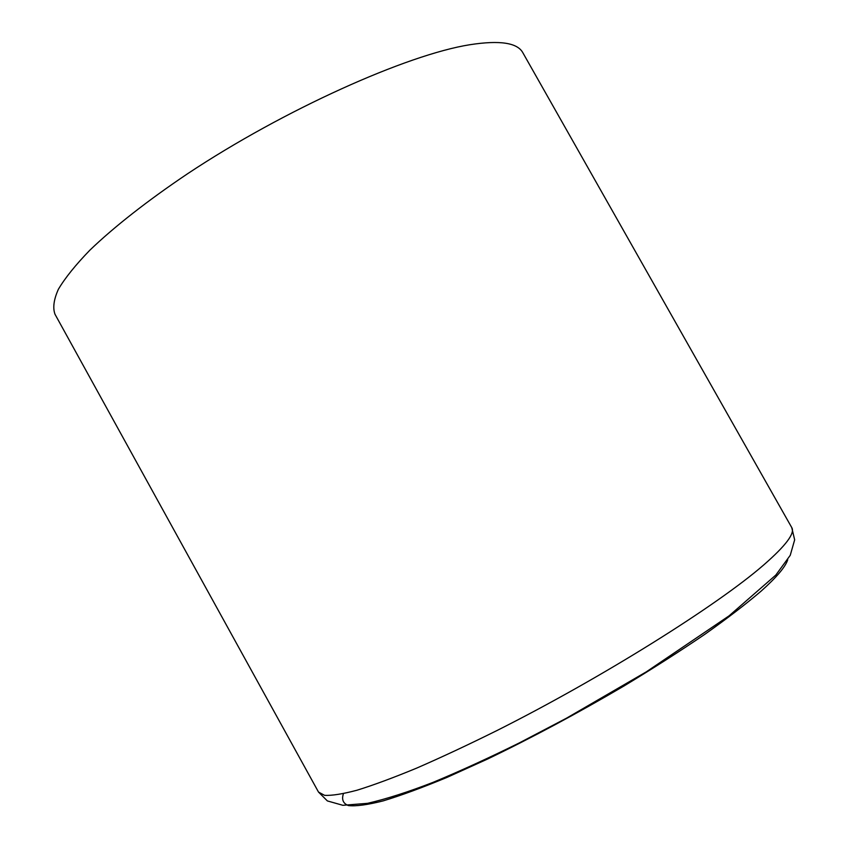 <?xml version="1.0" encoding="UTF-8"?>
<svg xmlns="http://www.w3.org/2000/svg" width="848" height="848" viewBox="0 0 848 848"><rect width="100%" height="100%" fill="white"/><g stroke="black" fill="none" stroke-linecap="round" stroke-linejoin="round"><path stroke-width="1.27" d="M469.824 44.732C407.093 54.632 283.9 109.742 187.461 173.819C147.308 200.806 113.897 227.073 89.877 250.171C75.599 264.894 65.105 277.932 58.374 289.285C53.763 299.556 52.65 307.888 55.003 314.269L318.509 792.074L324.551 795.329C331.801 795.742 342.656 794.035 357.125 790.188C373.65 785.057 393.461 777.711 416.559 768.161C441.299 757.391 468.202 744.809 497.235 730.404C601.857 677.796 717.44 605.271 763.783 564.885C785.905 545.571 795.223 533.138 791.756 527.583L522.877 52.788C517.492 42.739 499.811 40.057 469.824 44.732M343.429 793.675C341.447 799.579 343.133 803.554 348.496 805.6C356.096 806.395 367.672 804.816 383.222 800.872C401.009 795.477 422.272 787.654 447.002 777.404L487.664 759.002C532.258 737.527 577.647 713.21 623.831 686.074C653.278 668.266 680.287 651.01 704.836 634.304C727.467 618.266 746.272 603.829 761.271 590.992C776.747 577.128 785.566 566.708 787.728 559.733M318.509 792.074L327.37 800.925L342.868 805.303L367.555 803.332C386.465 798.964 408.323 791.958 433.137 782.322C459.743 771.277 488.448 758.154 519.262 742.943L566.506 718.182L646.293 671.86L729.068 615.849L775.825 575.061L790.241 555.302L794.661 539.837L791.756 527.583"/></g></svg>
